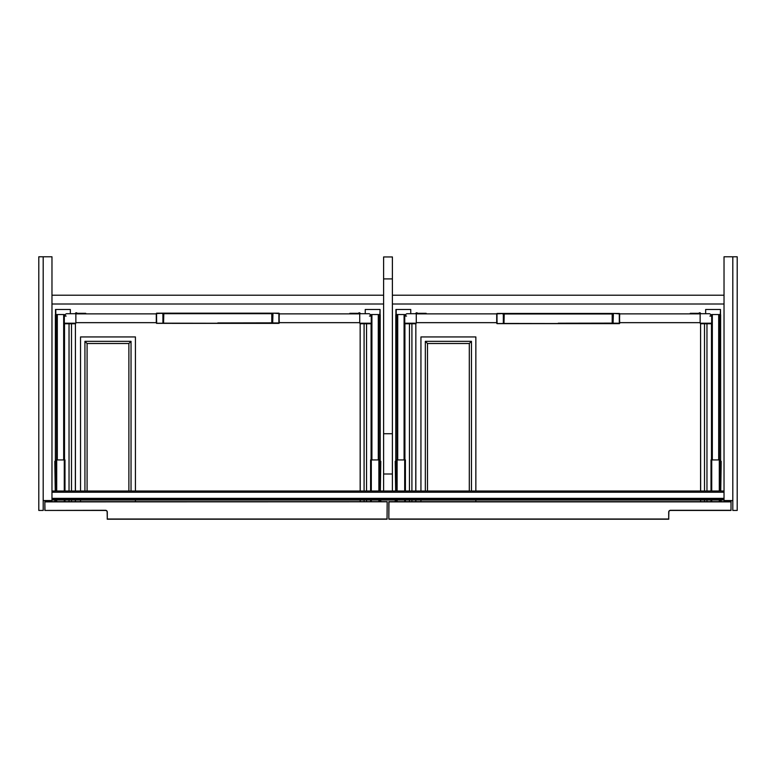 <?xml version="1.0" encoding="UTF-8"?>
<svg xmlns="http://www.w3.org/2000/svg" width="776" height="776" viewBox="0 0 776 776"><rect width="100%" height="100%" fill="white"/><g stroke="black" fill="none" stroke-linecap="round" stroke-linejoin="round"><path stroke-width="1.16" d="M420.941 501.655L420.941 500.006M420.941 491.004L420.941 336.939L475.853 336.939L475.853 491.004M425.335 491.004L425.335 341.333L471.459 341.333L469.296 343.496L427.498 343.496L425.335 341.333M427.498 491.004L427.498 343.496M475.853 500.006L475.853 501.655M471.459 341.333L471.459 491.004M469.296 343.496L469.296 491.004M80.529 501.655L80.529 500.006M80.529 491.004L80.529 336.939L135.431 336.939L135.431 491.004M84.923 491.004L84.923 341.333L131.037 341.333L128.884 343.496L87.087 343.496L84.923 341.333M87.087 491.004L87.087 343.496M135.431 500.006L135.431 501.655M131.037 341.333L131.037 491.004M128.884 343.496L128.884 491.004M619.704 313.873L700.136 313.873L700.136 322.932L700.136 313.717L709.196 313.717A1.649 1.649 0 0 1 710.845 315.357L710.845 315.522A0.553 0.553 0 0 0 711.398 316.075L709.865 316.075M690.252 313.329L690.252 313.873L690.252 313.329L698.565 313.329A0.553 0.553 0 0 0 698.982 313.126A0.96 0.96 0 0 1 700.689 313.717M700.136 313.737L699.409 313.475A1.096 1.096 0 0 1 698.565 313.873M711.67 323.214L700.185 323.214L700.961 323.757L711.67 323.757M496.718 313.873L416.275 313.873L416.275 322.932L416.275 313.717L407.216 313.717A1.649 1.649 0 0 0 405.567 315.357L405.567 315.522A0.553 0.553 0 0 1 405.024 316.075L406.556 316.075M426.16 313.873L426.16 313.329L417.857 313.329A0.553 0.553 0 0 1 417.43 313.126A0.96 0.96 0 0 0 415.732 313.717M416.275 313.737L417.003 313.475A1.096 1.096 0 0 0 417.857 313.873M404.742 323.214L416.227 323.214L415.451 323.757L404.742 323.757M711.67 459.925L711.67 314.532L712.329 314.532L712.329 459.925M718.692 459.925L718.692 314.532L712.329 314.532M718.692 314.532L719.352 314.532L719.352 459.925L719.352 314.532M711.01 459.925L711.01 491.004L711.01 459.925L711.728 459.925L711.728 491.004M711.01 500.006L711.01 501.655L711.01 500.006M719.303 491.004L719.303 459.925L711.728 459.925M720.012 501.655L720.012 500.006L720.012 501.655M720.012 491.004L720.012 459.925L720.012 491.004M719.303 459.925L720.012 459.925M397.719 459.925L397.719 314.532L397.06 314.532L397.06 459.925M397.719 314.532L404.083 314.532L404.083 459.925M404.742 459.925L404.742 314.532L404.083 314.532M405.402 501.655L405.402 500.006M405.402 491.004L405.402 459.925L404.694 459.925L404.694 491.004M397.118 491.004L397.118 459.925L404.694 459.925M397.118 459.925L396.4 459.925L396.4 491.004M396.4 500.006L396.4 501.655M720.623 314.697L720.623 461.303L720.497 314.697M704.501 491.004L704.501 323.757L700.582 323.757L700.65 491.004M719.352 314.978L720.497 316.075L720.497 309.488L720.206 316.075M710.797 314.978L711.67 314.978M705.656 313.717L705.656 309.488L720.206 309.488M395.799 314.697L395.799 461.303L395.925 314.697M411.91 491.004L411.91 323.757L415.839 323.757L415.761 491.004M397.06 314.978L395.925 316.075L395.925 309.488L410.756 309.488L410.756 313.717M405.615 314.978L404.742 314.978M396.206 316.075L396.206 309.488M279.282 313.873L359.725 313.873L359.725 322.932L359.725 313.717L368.784 313.717A1.649 1.649 0 0 1 370.433 315.357L370.433 315.522A0.553 0.553 0 0 0 370.976 316.075L369.444 316.075M349.84 313.329L349.84 313.873L349.84 313.329L358.143 313.329A0.553 0.553 0 0 0 358.57 313.126A0.96 0.96 0 0 1 360.268 313.717M359.725 313.737L358.997 313.475A1.096 1.096 0 0 1 358.143 313.873M371.258 323.214L359.773 323.214A0.825 0.825 0 0 1 359.725 322.932L360.549 323.757L371.258 323.757M156.296 313.873L75.864 313.873L75.864 322.932L75.864 313.717L66.804 313.717A1.649 1.649 0 0 0 65.155 315.357L65.155 315.522A0.553 0.553 0 0 1 64.602 316.075L66.135 316.075M85.748 313.873L85.748 313.329L77.435 313.329A0.553 0.553 0 0 1 77.018 313.126A0.96 0.96 0 0 0 75.311 313.717M75.864 313.737L76.591 313.475A1.096 1.096 0 0 0 77.435 313.873M64.33 323.214L75.815 323.214A0.825 0.825 0 0 0 75.864 322.932L75.039 323.757L64.33 323.757M371.258 459.925L371.258 314.532L371.917 314.532L371.917 459.925M378.281 459.925L378.281 314.532L371.917 314.532M378.281 314.532L378.94 314.532L378.94 459.925M370.598 501.655L370.598 500.006M370.598 491.004L370.598 459.925L371.306 459.925L371.306 491.004M378.882 491.004L378.882 459.925L371.306 459.925M378.882 459.925L379.6 459.925L379.6 491.004M379.6 500.006L379.6 501.655M57.308 459.925L57.308 314.532L56.648 314.532L56.648 459.925M57.308 314.532L63.671 314.532L63.671 459.925M64.33 459.925L64.33 314.532L63.671 314.532M64.99 501.655L64.99 500.006M64.99 491.004L64.99 459.925L64.272 459.925L64.272 491.004M56.697 491.004L56.697 459.925L64.272 459.925M56.697 459.925L55.988 459.925L55.988 491.004M55.988 500.006L55.988 501.655M380.201 314.697L380.201 461.303L380.075 314.697M364.089 491.004L364.089 323.757L360.161 323.757L360.239 491.004M378.94 314.978L380.075 316.075L380.075 309.488L379.794 316.075M370.385 314.978L371.258 314.978M365.244 313.717L365.244 309.488L379.794 309.488M55.377 314.697L55.377 461.303L55.503 314.697M71.499 491.004L71.499 323.757L75.418 323.757L75.35 491.004M56.648 314.978L55.503 316.075L55.503 309.488L70.344 309.488L70.344 313.717M65.203 314.978L64.33 314.978M55.794 316.075L55.794 309.488M721.195 461.303L720.758 491.004M720.012 461.303L720.758 461.303M395.217 461.303L395.653 491.004M396.4 461.303L395.653 461.303M380.783 461.303L380.347 491.004M379.6 461.303L380.347 461.303M54.805 461.303L55.242 491.004M55.988 461.303L55.242 461.303M731.157 501.791L388.825 501.655L731.021 501.655L731.021 510.443L670.493 510.443A1.649 1.649 0 0 0 668.844 512.082L668.708 519.222L668.708 512.082A1.785 1.785 0 0 1 670.493 510.298L731.021 510.298L731.021 501.655L388.96 501.655L388.825 519.008L388.825 501.791M387.175 501.878L387.04 519.222L387.175 501.655L44.843 501.655L44.843 510.443L105.507 510.443A1.649 1.649 0 0 1 107.156 512.082L107.292 519.222L107.292 512.082A1.785 1.785 0 0 0 105.507 510.298L44.979 510.443L44.843 501.791M724.027 295.21L392.394 295.21M383.606 295.21L51.973 295.21M51.973 303.998L383.606 303.998M392.394 303.998L724.027 303.998M732.806 500.559L732.806 256.778L724.027 256.778L724.027 500.559L732.806 500.559L732.806 510.443L737.2 510.443L737.2 256.778L732.806 256.778M51.973 500.559L51.973 256.778L43.194 256.778L43.194 500.559L51.973 500.559M619.704 322.661L700.136 322.661M416.275 322.661L496.718 322.661M279.282 322.661L359.725 322.661M75.864 322.661L156.296 322.661M383.606 474L383.606 256.943L392.394 256.943L392.394 474L383.606 474L383.606 491.004M383.606 256.943L392.394 256.943M392.394 474L392.394 491.004M51.973 500.006L724.027 500.006M51.973 491.004L724.027 491.004M43.194 256.778L38.8 256.778L38.8 510.443L43.194 510.443L43.194 500.559M503.023 313.436L619.432 313.455L619.704 323.262L613.389 323.65L496.989 323.64L496.989 313.455L502.567 313.553L496.785 313.882L497.115 323.534L558.206 323.534L503.973 323.446L504.216 313.97L612.196 313.97L612.196 323.126L558.206 323.214M502.567 313.436L496.989 313.455M613.389 323.65L558.206 323.534M619.432 313.455L558.206 313.882M613.079 313.601L612.439 313.64M613.428 323.194L612.439 323.446M496.989 323.64L503.973 323.446M502.567 313.882L558.206 313.553M502.993 313.892L503.973 313.64M613.845 323.65L619.432 323.64L619.704 313.824M162.611 313.165L279.011 313.174L279.282 322.991L272.977 323.379L156.568 323.359L156.568 313.174L162.155 313.281L156.364 313.601L156.694 323.262L217.794 323.262L163.561 323.175L163.804 313.688L271.784 313.688L271.784 322.845L217.794 322.932M162.155 313.165L156.568 313.174M272.977 323.379L217.794 323.262M279.011 313.174L217.794 313.601M272.667 313.329L272.027 313.368M273.006 322.923L272.027 323.175M156.568 323.359L163.561 323.175M162.155 313.601L217.794 313.281M162.572 313.62L163.561 313.368M273.433 323.379L279.011 323.359L279.282 313.553M668.844 519.008L388.825 519.008M388.96 519.222L668.708 519.222M670.493 510.443L669.795 510.589L670.493 510.298M387.175 501.791L44.843 501.878M387.04 519.222L107.292 519.222M105.507 510.443L106.205 510.589L105.507 510.298M691.358 313.329L691.358 313.873M425.064 313.329L425.064 313.873M719.303 501.655L719.303 500.006M711.728 500.006L711.728 501.655M404.694 500.006L404.694 501.655M397.118 501.655L397.118 500.006M700.65 500.006L700.65 501.655M704.501 500.006L704.501 501.655M706.965 323.757L706.965 491.004M706.965 500.006L706.965 501.655M711.495 323.757L711.495 459.925M415.761 500.006L415.761 501.655M411.91 500.006L411.91 501.655M409.456 323.757L409.456 491.004M409.456 500.006L409.456 501.655M404.917 323.757L404.917 459.925M350.936 313.329L350.936 313.873M84.642 313.329L84.642 313.873M378.882 501.655L378.882 500.006M371.306 500.006L371.306 501.655M64.272 500.006L64.272 501.655M56.697 501.655L56.697 500.006M360.239 500.006L360.239 501.655M364.089 500.006L364.089 501.655M366.544 323.757L366.544 491.004M366.544 500.006L366.544 501.655M371.083 323.757L371.083 459.925M75.35 500.006L75.35 501.655M71.499 500.006L71.499 501.655M69.035 323.757L69.035 491.004M69.035 500.006L69.035 501.655M64.505 323.757L64.505 459.925M721.195 500.006L721.195 501.655L721.195 500.006M720.758 500.006L720.758 501.655M720.37 461.303L720.37 491.004M720.37 500.006L720.37 501.655M395.217 500.006L395.217 501.655L395.217 500.006M395.653 500.006L395.653 501.655M396.051 461.303L396.051 491.004M396.051 500.006L396.051 501.655M380.783 500.006L380.783 501.655L380.783 500.006M380.347 500.006L380.347 501.655M379.949 461.303L379.949 491.004M379.949 500.006L379.949 501.655M54.805 500.006L54.805 501.655L54.805 500.006M55.242 500.006L55.242 501.655M55.63 461.303L55.63 491.004M55.63 500.006L55.63 501.655M383.606 433.735L392.394 433.735M383.606 278.904L392.394 278.904M51.973 499.734L724.027 499.734M51.973 498.638L724.027 498.638M51.973 498.357L724.027 498.357M51.973 492.226L724.027 492.226M496.718 323.262L496.718 313.824M613.079 323.485L613.389 313.436M613.845 323.214L619.306 323.214L619.306 313.882L613.845 313.436M503.333 323.485L503.333 313.601M156.296 322.991L156.296 313.553M272.667 323.214L272.977 313.165M273.433 322.932L278.885 322.932L278.885 313.601L273.433 313.165M162.921 323.214L162.921 313.329M388.825 501.878L731.157 501.878M107.156 519.008L387.175 519.008M700.582 323.757L700.582 491.004M700.582 500.006L700.582 501.655M415.839 501.655L415.839 500.006M415.839 491.004L415.839 323.757M360.161 323.757L360.161 491.004M360.161 500.006L360.161 501.655M75.418 501.655L75.418 500.006M75.418 491.004L75.418 323.757M106.099 510.55L105.604 510.443"/></g></svg>
